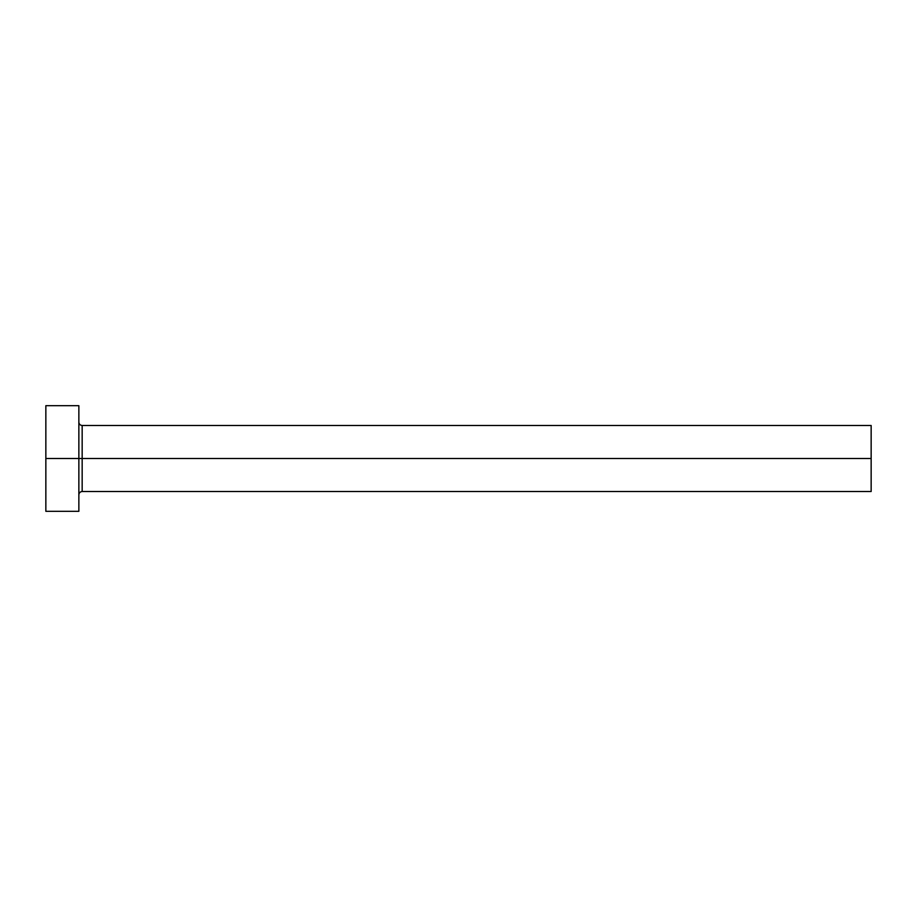 <?xml version="1.0" encoding="UTF-8"?>
<svg xmlns="http://www.w3.org/2000/svg" width="917" height="917" viewBox="0 0 917 917"><rect width="100%" height="100%" fill="white"/><g stroke="black" fill="none" stroke-linecap="round" stroke-linejoin="round"><path stroke-width="1.38" d="M45.85 511.319L45.85 405.681L45.85 458.5L871.15 458.5L871.15 491.512L871.15 458.5L82.163 458.5L82.163 425.488L82.163 458.5L45.85 458.5L45.85 511.319L78.862 511.319L78.862 405.681L78.862 511.319M78.862 494.813C79.068 492.819 80.169 491.718 82.163 491.512L82.163 458.5L82.163 491.512L871.15 491.512M871.15 458.5L871.15 425.488L871.15 458.5M871.15 425.488L82.163 425.488C80.169 425.282 79.068 424.181 78.862 422.187M45.85 405.681L78.862 405.681"/></g></svg>
